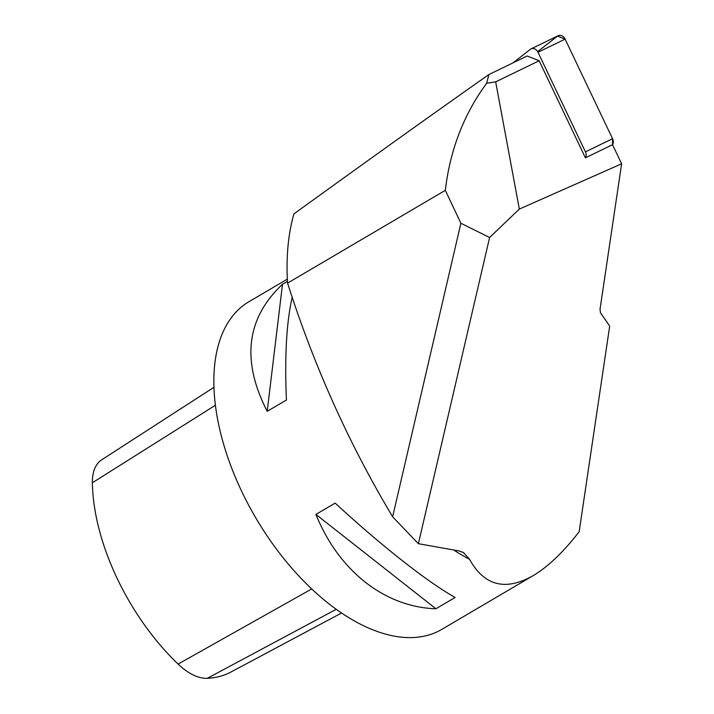 <?xml version="1.0" encoding="UTF-8"?>
<svg xmlns="http://www.w3.org/2000/svg" width="714" height="714" viewBox="0 0 714 714"><rect width="100%" height="100%" fill="white"/><g stroke="black" fill="none" stroke-linecap="round" stroke-linejoin="round"><path stroke-width="1.07" d="M621.626 163.792L612.523 144.692L585.409 157.848L539.159 60.761L495.677 81.86L519.328 209.077L621.626 163.792L600.01 309.349L600.456 312.75L609.694 326.084L579.143 531.778L578.179 532.983C562.668 552.823 547.611 567.068 533.01 575.734C505.387 591.29 484.235 585.81 469.535 559.276L463.547 552.627L459.04 550.931L418.395 543.711L489.608 237.485L519.328 209.077M445.322 190.326L460.887 223.268L392.629 516.802C348.932 443.706 313.91 365.809 287.572 283.119A273.748 149.494 -120.5 0 1 293.918 213.905C371.494 157.803 436.486 111.357 488.876 74.568L486.627 83.297C463.85 114.24 450.079 149.913 445.322 190.326L287.572 283.119M392.629 516.802L418.395 543.711M287.358 279.12L249.025 301.674A190.102 103.816 59.5 0 0 248.329 504.566A190.102 103.816 59.5 0 0 425.892 635.781A190.102 103.816 59.5 0 0 441.796 629.382L533.01 575.734M335.152 503.111L315.927 514.419C338.65 570.861 384.757 607.123 435.915 608.765L455.13 597.466C427.481 581.99 381.365 545.737 335.152 503.111M287.465 281.325L282.512 284.234C246.312 318.301 241.207 360.668 267.197 411.326L286.421 400.018C284.547 356.554 286.484 322.228 292.24 297.051M539.159 60.761L527.164 55.995L488.876 74.568M213.995 387.283L101.736 459.78A53.782 29.372 59.5 0 0 92.374 482.762A169.673 92.659 59.5 0 0 178.089 664.091A53.782 29.372 59.5 0 0 207.337 678.3A169.673 92.659 59.5 0 0 230.899 672.044L341.524 613.031M435.915 608.765L315.927 514.419M267.197 411.326L282.512 284.234M486.627 83.297L495.677 81.86M489.608 237.485L460.887 223.268M512.964 62.886L530.431 49.266A6.033 4.721 64.1 0 1 531.091 48.855A6.033 4.721 64.1 0 1 537.99 52.274L585.444 151.868A6.033 4.721 64.1 0 1 585.409 157.848M537.99 52.274L565.104 39.118L612.558 138.712L585.444 151.868M537.642 51.622L557.536 36.111L565.104 39.118L612.558 138.712L612.523 144.692A6.033 4.721 -115.9 0 0 612.558 138.712M565.104 39.118A6.033 4.721 -115.9 0 0 558.205 35.7L531.091 48.855M469.535 559.276A190.102 103.816 -120.5 0 1 454.327 550.414M92.374 482.762L215.441 405.222M178.089 664.091L311.688 588.961M207.337 678.3L336.205 609.328M462.672 552.101L463.823 552.814"/></g></svg>
